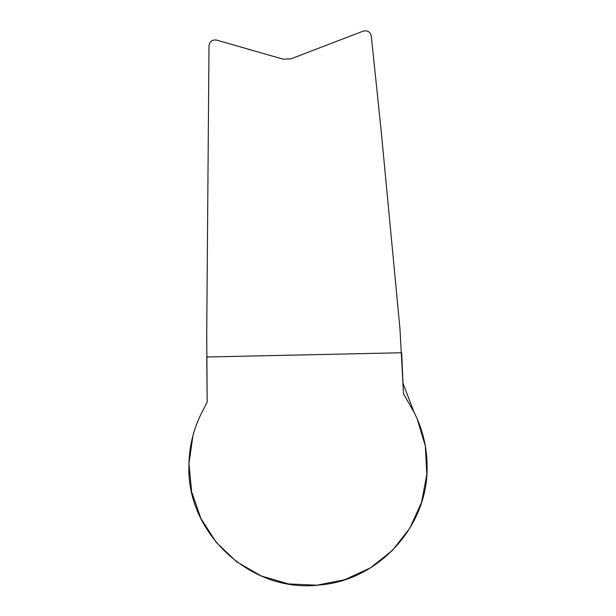 <?xml version="1.0" encoding="UTF-8"?>
<svg xmlns="http://www.w3.org/2000/svg" width="616" height="616" viewBox="0 0 616 616"><rect width="100%" height="100%" fill="white"/><g stroke="black" fill="none" stroke-linecap="round" stroke-linejoin="round"><path stroke-width="0.92" d="M283.129 59.167L291.052 58.82L363.232 31.116C367.629 30.153 370.332 31.855 371.325 36.228L381.273 131.886L400.007 329.314L403.511 393.878L414.037 412.212L403.018 383.26L401.64 352.76L206.76 356.987L207.169 402.163L206.73 333.51L209.001 45.815C209.648 41.426 212.181 39.516 216.609 40.094L283.129 59.167M414.037 412.212C422.684 429.252 427.034 447.324 427.096 466.435C428.39 526.002 378.725 580.588 319.373 584.992C252.013 593.454 186.902 534.257 188.904 466.435C188.966 447.601 193.193 429.76 201.609 412.913L207.169 402.163L201.601 412.92M192.954 435.627L188.935 463.663L191.645 491.853L200.939 518.603L216.285 542.411L236.814 561.915L261.369 576.022L288.565 583.937L316.855 585.2L344.652 579.756L370.37 567.898L392.561 550.304L409.971 527.966L421.613 502.148L426.834 474.32L425.34 446.038L417.201 418.911"/></g></svg>
